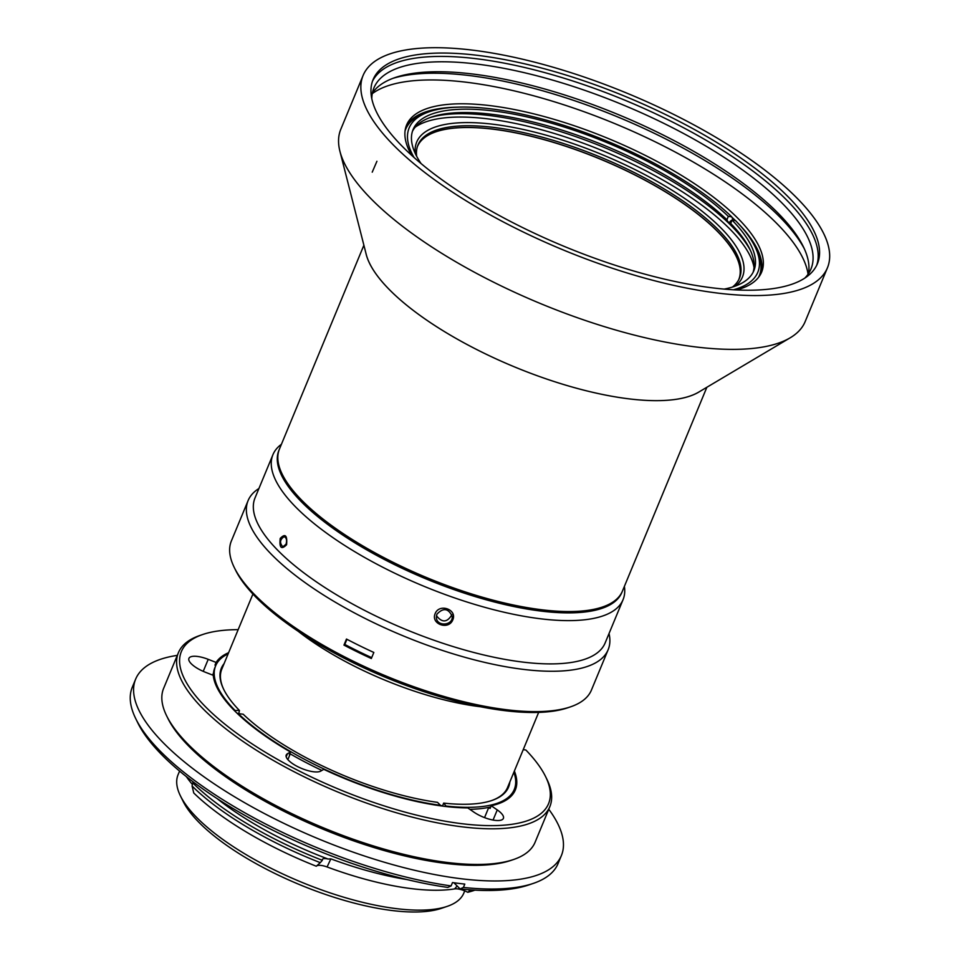 <?xml version="1.0" encoding="UTF-8"?>
<svg xmlns="http://www.w3.org/2000/svg" width="960" height="960" viewBox="0 0 960 960"><rect width="100%" height="100%" fill="white"/><g stroke="black" fill="none" stroke-linecap="round" stroke-linejoin="round"><path stroke-width="1.44" d="M490.704 807.024A160.836 54.144 -157.5 0 1 488.736 807.492L484.548 817.608M287.868 759.612L290.064 754.296A160.836 54.144 -157.5 0 1 289.644 754.056M177.288 655.38A230.424 77.58 22.5 0 0 135.636 679.152A230.424 77.58 22.5 0 0 318.828 839.004A230.424 77.58 22.5 0 0 561.408 855.516A230.424 77.58 22.5 0 0 548.76 809.244M523.224 749.664L525.864 750A198.72 66.9 -157.5 0 1 545.568 776.568L546.84 779.16A201.036 67.68 -157.5 0 1 549.864 806.604L535.092 842.244A201.036 67.68 -157.5 0 1 513.552 859.524L510.828 860.448A198.72 66.9 -157.5 0 1 322.92 829.14A198.72 66.9 -157.5 0 1 167.904 718.416L166.632 715.824A201.036 67.68 -157.5 0 1 163.62 688.38L178.392 652.728A201.036 67.68 -157.5 0 1 199.92 635.46L202.656 634.524A198.72 66.9 -157.5 0 1 238.164 629.652M451.104 885.924L447.828 887.424A226.56 76.272 -157.5 0 1 137.868 723L135.756 718.68A230.424 77.58 22.5 0 0 451.104 885.924L452.496 882.564A230.424 77.58 22.5 0 0 464.796 884.088L463.404 887.448L460.128 888.948L453.9 882.768M463.404 887.448A230.424 77.58 22.5 0 0 533.376 883.38L528.828 884.928A226.56 76.272 -157.5 0 1 460.128 888.948M194.892 783.156A8.508 2.868 -157.5 0 1 192.708 782.82A177.84 59.88 22.5 0 0 322.344 860.328A8.508 2.868 -157.5 0 1 322.536 859.224A8.508 2.868 -157.5 0 1 328.104 859.044L330.852 858.864A168.18 56.616 22.5 0 0 407.064 879.588M216.996 798.504A168.18 56.616 22.5 0 0 328.104 859.044M192.708 782.82L192.084 786.012A177.84 59.88 22.5 0 0 320.28 862.656L322.344 860.328M192.084 786.012L193.752 792.972A174.144 58.632 22.5 0 0 316.296 866.232L320.28 862.656M192.384 784.452A164.7 55.452 -157.5 0 1 186.348 776.604M470.616 889.872L467.748 892.284A174.144 58.632 22.5 0 0 474.9 890.136M467.748 892.284A11.604 3.9 22.5 0 0 454.656 888.9A164.7 55.452 -157.5 0 1 327.084 866.964A11.604 3.9 22.5 0 0 316.296 866.232M135.636 679.152L132.288 687.228A230.424 77.58 22.5 0 0 135.756 718.68M533.376 883.38A230.424 77.58 22.5 0 0 558.06 863.58L561.408 855.516M608.136 649.74L591.42 690.096A194.856 65.604 -157.5 0 1 570.54 706.836L567.816 707.772A192.54 64.824 -157.5 0 1 385.752 677.436A192.54 64.824 -157.5 0 1 235.572 570.156L234.3 567.564A194.856 65.604 -157.5 0 1 231.372 540.96L248.1 500.604A194.856 65.604 22.5 0 0 328.464 598.092A194.856 65.604 22.5 0 0 522.948 669.336A194.856 65.604 22.5 0 0 608.136 649.74A194.856 65.604 22.5 0 0 609.036 633.54M480.552 706.764A154.644 52.068 -157.5 0 1 297.996 631.14M570.54 706.836A194.856 65.604 -157.5 0 1 386.292 676.14A194.856 65.604 -157.5 0 1 234.3 567.564M258.912 488.52A194.856 65.604 22.5 0 0 248.1 500.604M371.328 658.512A194.856 65.604 -157.5 0 1 343.968 645.108L346.476 639.048A194.856 65.604 -157.5 0 0 373.836 652.452L371.328 658.512M343.968 645.108L344.796 644.448A192.072 64.668 22.5 0 0 371.688 657.636M344.796 644.448L346.932 639.288M279.024 450.18A185.58 62.484 22.5 0 0 355.308 543.06A185.58 62.484 22.5 0 0 540.72 611.028A185.58 62.484 22.5 0 0 621.924 592.212M286.032 544.2L282.876 546.804C279.42 542.94 279.84 539.568 284.124 536.664C286.488 537.696 287.124 540.216 286.032 544.2M436.884 614.22C443.244 607.512 448.344 608.208 452.184 616.32C453.288 625.728 436.5 626.964 436.368 617.34L436.884 614.22M451.896 614.736C447.216 622.596 442.068 622.932 436.452 615.72M446.46 806.568L443.652 803.1L442.5 806.088M442.068 805.656A154.644 52.068 -157.5 0 1 440.448 805.476M237.108 713.268L238.836 713.484L239.436 710.484L234.264 710.46M223.92 689.82A154.644 52.068 -157.5 0 1 221.808 669.132L252.912 594.048M538.656 712.404L507.552 787.5A154.644 52.068 -157.5 0 1 491.436 800.628M321.9 770.436A161.604 54.408 -157.5 0 1 289.812 753.636M238.044 714.168L238.272 713.616A161.604 54.408 22.5 0 0 440.508 805.332L440.316 805.788M238.272 713.616L243.192 714.228A155.424 52.32 -157.5 0 0 437.496 802.344L440.508 805.332M213.408 676.62A161.604 54.408 -157.5 0 1 214.824 667.824L215.652 665.796A161.604 54.408 22.5 0 0 234.504 709.884M228.132 653.868A161.604 54.408 22.5 0 0 215.652 665.796M239.436 710.484A155.424 52.32 -157.5 0 1 223.704 689.388A155.424 52.32 -157.5 0 1 224.076 663.648M464.736 890.868L463.836 893.064A154.644 52.068 -157.5 0 1 447.264 906.348A154.644 52.068 -157.5 0 1 301.032 881.988A154.644 52.068 -157.5 0 1 180.396 795.816A154.644 52.068 -157.5 0 1 178.08 774.696L179.58 771.084M447.264 906.348L441.432 908.328A149.7 50.4 -157.5 0 1 299.88 884.748A149.7 50.4 -157.5 0 1 183.12 801.336L180.396 795.816M446.664 806.1A161.604 54.408 22.5 0 0 514.26 789.492L513.432 791.508A161.604 54.408 -157.5 0 1 508.2 798.732M490.74 806.928A161.604 54.408 -157.5 0 1 469.836 809.328M514.26 789.492A161.604 54.408 22.5 0 0 513.876 772.236M509.832 782.004A155.424 52.32 -157.5 0 1 491.904 800.472A155.424 52.32 -157.5 0 1 443.652 803.1M290.064 754.296L289.368 754.704L290.484 752.004L287.448 753.744A19.332 6.504 22.5 0 0 286.236 755.028A19.332 6.504 22.5 0 0 299.352 767.448A19.332 6.504 22.5 0 0 320.748 771.096L323.796 769.356A162.768 54.804 -157.5 0 0 467.784 807.912L473.808 812.076A19.332 6.504 22.5 0 0 491.916 819.828A19.332 6.504 22.5 0 0 503.388 818.4A19.332 6.504 22.5 0 0 497.256 809.916L491.232 805.752L490.116 808.452L488.736 807.492M215.808 665.448L214.992 665.124L216.108 662.436L208.212 659.34A19.332 6.504 22.5 0 0 188.916 658.392A19.332 6.504 22.5 0 0 205.344 672.228L213.252 675.312A162.768 54.804 -157.5 0 0 290.484 752.004M513.552 859.524A201.036 67.68 -157.5 0 1 323.46 827.844A201.036 67.68 -157.5 0 1 166.632 715.824M549.864 806.604A201.036 67.68 -157.5 0 1 338.22 792.192A201.036 67.68 -157.5 0 1 178.392 652.728M545.568 776.568A198.72 66.9 -157.5 0 1 339.36 789.456A198.72 66.9 -157.5 0 1 202.656 634.524M515.64 783.708A162.768 54.804 -157.5 0 1 514.728 791.256M514.38 771.036A162.768 54.804 -157.5 0 1 515.34 789.936A162.768 54.804 -157.5 0 1 491.232 805.752M216.108 662.436A162.768 54.804 -157.5 0 1 228.624 652.68M214.992 665.124A162.768 54.804 -157.5 0 1 218.772 660.744M731.304 222A189.288 63.732 22.5 0 0 730.428 221.148L732.888 219.42L731.7 216.804A188.664 63.516 22.5 0 0 429.384 111.696A188.664 63.516 22.5 0 0 414.048 157.5M730.848 223.104A189.288 63.732 22.5 0 0 729.972 222.24L730.428 221.148M735.348 220.524A192.144 64.692 22.5 0 0 731.868 217.164M457.524 107.172A192.144 64.692 22.5 0 0 405.972 126.72M760.872 273.72A192.144 64.692 22.5 0 0 738.24 223.452M405.06 130.896A191.376 64.428 -157.5 0 1 405.648 129.336A191.376 64.428 -157.5 0 1 405.66 129.288M759.276 275.76A191.376 64.428 -157.5 0 1 759.264 275.808A191.376 64.428 -157.5 0 1 758.568 277.32M736.524 289.944A192.144 64.692 22.5 0 0 761.64 272.076A192.144 64.692 22.5 0 0 737.04 217.452A192.144 64.692 22.5 0 0 547.608 117.492A192.144 64.692 22.5 0 0 406.596 125.004A192.144 64.692 22.5 0 0 411.72 155.4M808.068 274.224A240.48 80.964 22.5 0 0 775.5 222.204A240.48 80.964 22.5 0 0 560.16 103.608A240.48 80.964 22.5 0 0 372.252 93.696M804.336 248.796A240.48 80.964 22.5 0 0 778.284 215.484A240.48 80.964 22.5 0 0 392.88 78.36M808.416 273.72A236.532 79.632 22.5 0 0 803.304 246.612A236.532 79.632 22.5 0 0 776.568 211.656A236.532 79.632 22.5 0 0 395.148 77.544A236.532 79.632 22.5 0 0 372.36 93.096M804.816 278.1A236.532 79.632 22.5 0 0 810.984 268.944A236.532 79.632 22.5 0 0 780.684 201.708A236.532 79.632 22.5 0 0 547.512 78.66A236.532 79.632 22.5 0 0 373.92 87.912A236.532 79.632 22.5 0 0 371.808 98.748M816.684 265.32A240.48 80.964 22.5 0 0 785.244 198.66A240.48 80.964 22.5 0 0 550.644 74.256A240.48 80.964 22.5 0 0 372.456 81.312M786.636 195.3A240.48 80.964 22.5 0 0 549.576 70.2A240.48 80.964 22.5 0 0 373.092 79.608A240.48 80.964 22.5 0 0 564.288 246.432A240.48 80.964 22.5 0 0 817.44 263.664A240.48 80.964 22.5 0 0 786.636 195.3M795.252 196.368A251.304 84.6 22.5 0 0 547.512 65.628A251.304 84.6 22.5 0 0 363.096 75.468A251.304 84.6 22.5 0 0 562.896 249.804A251.304 84.6 22.5 0 0 827.436 267.804A251.304 84.6 22.5 0 0 795.252 196.368M340.8 129.276A251.304 84.6 22.5 0 0 339.924 151.284A251.304 84.6 22.5 0 0 540.6 303.612A251.304 84.6 22.5 0 0 790.2 337.8A251.304 84.6 22.5 0 0 805.152 321.612L827.436 267.804A251.304 84.6 -157.5 0 1 624.576 272.184A251.304 84.6 -157.5 0 1 363.096 75.468A251.304 84.6 -157.5 0 1 627.648 93.468A251.304 84.6 -157.5 0 1 827.436 267.804L805.152 321.612A251.304 84.6 22.5 0 1 602.28 325.992A251.304 84.6 22.5 0 1 340.8 129.276L363.096 75.468L340.8 129.276M339.924 151.284L366.216 254.364A185.58 62.484 22.5 0 0 514.404 366.852A185.58 62.484 22.5 0 0 698.724 392.1L790.2 337.8M738.732 279.696A173.904 58.548 22.5 0 0 600.42 159.18A173.904 58.548 22.5 0 0 417.408 146.592M417.672 145.812A173.976 58.572 -157.5 0 1 600.456 159.096A173.976 58.572 -157.5 0 1 739.104 278.952M732.456 287.064A173.976 58.572 22.5 0 0 739.476 278.124A173.976 58.572 22.5 0 0 601.152 157.428A173.976 58.572 22.5 0 0 417.996 144.96A173.976 58.572 22.5 0 0 416.64 156.24M415.332 153.6A176.292 59.352 -157.5 0 1 602.28 154.692A176.292 59.352 -157.5 0 1 735.252 286.116M754.02 267.468A187.512 63.132 22.5 0 0 728.796 227.976A187.512 63.132 22.5 0 0 562.176 135.924A187.512 63.132 22.5 0 0 415.236 127.14M750.492 250.584A187.512 63.132 22.5 0 0 730.188 224.616A187.512 63.132 22.5 0 0 429.684 117.696M421.08 163.572A184.416 62.088 -157.5 0 1 413.088 129.54A184.416 62.088 -157.5 0 1 546.66 121.836A184.416 62.088 -157.5 0 1 728.316 216.384L731.7 216.804M412.476 131.244A184.416 62.088 -157.5 0 1 431.46 117.06A184.416 62.088 -157.5 0 1 726.924 219.744L728.316 216.384M405.06 130.956A191.376 64.428 -157.5 0 1 405.684 129.228A191.376 64.428 -157.5 0 1 426.192 112.788L429.384 111.696M733.404 289.788A188.664 63.516 22.5 0 0 754.944 246.552L756.432 249.576A191.376 64.428 -157.5 0 1 759.3 275.7A191.376 64.428 -157.5 0 1 758.532 277.368M754.944 246.552A188.664 63.516 22.5 0 0 735.468 220.536L732.084 220.116A184.416 62.088 -157.5 0 1 753.852 270.684A184.416 62.088 -157.5 0 1 724.128 289.104M732.084 220.116L730.692 223.488A184.416 62.088 -157.5 0 1 749.688 248.868A184.416 62.088 -157.5 0 1 753.084 272.328M726.924 219.744L727.932 221.988A186.732 62.868 -157.5 0 1 731.7 225.732L730.692 223.488M729.972 222.24L727.932 221.988M700.056 391.308A185.616 62.496 -157.5 0 1 559.956 383.388A185.616 62.496 -157.5 0 1 365.832 252.864M363.888 245.208L279.48 448.98A185.616 62.496 22.5 0 0 472.608 594.276A185.616 62.496 22.5 0 0 494.484 600.528A185.616 62.496 22.5 0 0 496.572 601.068A185.616 62.496 22.5 0 0 622.452 591.048L706.86 387.276M272.94 454.668L255.012 497.952A189.48 63.792 22.5 0 0 452.16 646.272A189.48 63.792 22.5 0 0 605.124 642.972L623.052 599.688A189.48 63.792 -157.5 0 1 470.088 602.988A189.48 63.792 -157.5 0 1 378.504 565.032A189.48 63.792 -157.5 0 1 347.016 546.936A189.48 63.792 -157.5 0 1 327.108 533.52A189.48 63.792 -157.5 0 1 303.492 514.5A189.48 63.792 -157.5 0 1 290.292 501.252A189.48 63.792 -157.5 0 1 277.392 483.6A189.48 63.792 -157.5 0 1 272.508 472.116A189.48 63.792 -157.5 0 1 271.872 457.956A189.48 63.792 -157.5 0 1 272.94 454.668A189.48 63.792 -157.5 0 1 281.412 444.3M624.384 586.368A189.48 63.792 -157.5 0 1 623.052 599.688M452.82 619.8C448.704 630.528 430.56 624.156 435.156 613.608C439.284 603.072 457.44 609.444 452.82 619.8M286.584 544.764C281.328 549.948 279.204 547.836 280.212 538.416C285.264 533.208 287.388 535.32 286.584 544.764M622.164 591.708A185.616 62.496 -157.5 0 1 472.056 595.62A185.616 62.496 -157.5 0 1 279.216 449.652M457.14 885.972L454.656 888.9M330.852 858.864L327.084 866.964M286.188 756.78L287.448 753.744M203.232 671.352L208.212 659.34M493.056 820.044L497.256 809.916M376.92 161.28L372.228 172.164M212.652 675.084L213.504 673.032"/></g></svg>
